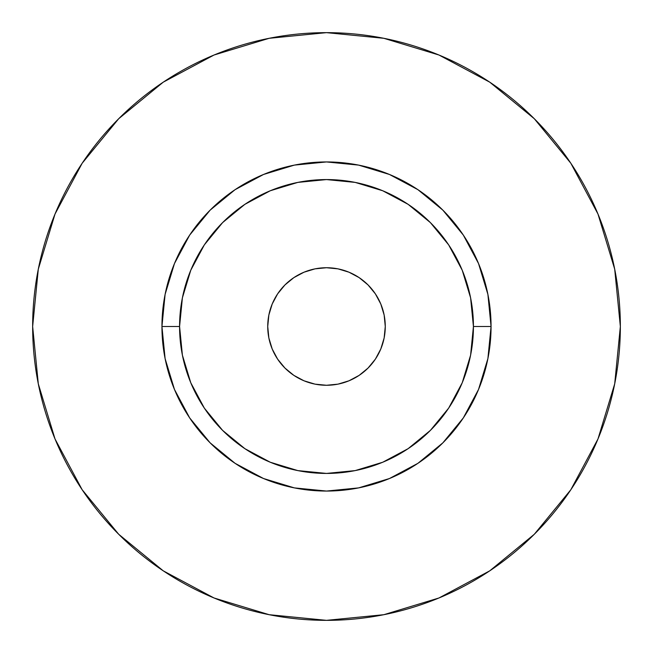 <?xml version="1.0" encoding="UTF-8"?>
<svg xmlns="http://www.w3.org/2000/svg" width="653" height="653" viewBox="0 0 653 653"><rect width="100%" height="100%" fill="white"/><g stroke="black" fill="none" stroke-linecap="round" stroke-linejoin="round"><path stroke-width="0.98" d="M267.73 326.5A58.77 58.77 0 0 1 326.5 267.73A58.77 58.77 0 0 1 385.27 326.5L384.144 337.968L380.797 348.988L375.369 359.15L368.055 368.055L359.15 375.369L348.988 380.797L337.968 384.144L326.5 385.27L315.032 384.144L304.012 380.797L293.85 375.369L284.945 368.055L277.631 359.15L272.203 348.988L268.856 337.968L267.73 326.5L268.856 315.032L272.203 304.012L277.631 293.85L284.945 284.945L293.85 277.631L304.012 272.203L315.032 268.856L326.5 267.73L337.968 268.856L348.988 272.203L359.15 277.631L368.055 284.945L375.369 293.85L380.797 304.012L384.144 315.032L385.27 326.5A58.77 58.77 0 0 1 326.5 385.27A58.77 58.77 0 0 1 267.73 326.5L267.852 322.655M473.425 326.5L491.056 326.5A164.556 164.556 0 0 1 326.5 491.056A164.556 164.556 0 0 1 161.944 326.5L179.575 326.5A146.925 146.925 0 0 1 326.5 179.575A146.925 146.925 0 0 1 473.425 326.5A146.925 146.925 0 0 1 326.5 473.425A146.925 146.925 0 0 1 179.575 326.5L182.399 355.167L190.758 382.723L204.34 408.125L222.608 430.392L244.875 448.66L270.277 462.242L297.833 470.601L326.5 473.425L355.167 470.601L382.723 462.242L408.125 448.66L430.392 430.392L448.66 408.125L462.242 382.723L470.601 355.167L473.425 326.5L470.601 297.833L462.242 270.277L448.66 244.875L430.392 222.608L408.125 204.34L382.723 190.758L355.167 182.399L326.5 179.575L297.833 182.399L270.277 190.758L244.875 204.34L222.608 222.608L204.34 244.875L190.758 270.277L182.399 297.833L179.575 326.5L161.944 326.5L165.103 294.397L174.473 263.526L189.68 235.08L210.144 210.144L235.08 189.68L263.526 174.473L294.397 165.103L326.5 161.944L358.603 165.103L389.474 174.473L417.92 189.68L442.856 210.144L463.32 235.08L478.527 263.526L487.897 294.397L491.056 326.5L487.897 358.603L478.527 389.474L463.32 417.92L442.856 442.856L417.92 463.32L389.474 478.527L358.603 487.897L326.5 491.056L294.397 487.897L263.526 478.527L235.08 463.32L210.144 442.856L189.68 417.92L174.473 389.474L165.103 358.603L161.944 326.5A164.556 164.556 0 0 1 326.5 161.944A164.556 164.556 0 0 1 491.056 326.5L473.425 326.5M620.35 326.5A293.85 293.85 0 0 0 326.5 32.65A293.85 293.85 0 0 0 32.65 326.5A293.85 293.85 0 0 1 326.5 32.65A293.85 293.85 0 0 1 620.35 326.5A293.85 293.85 0 0 1 326.5 620.35A293.85 293.85 0 0 1 32.65 326.5A293.85 293.85 0 0 0 326.5 620.35A293.85 293.85 0 0 0 620.35 326.5L614.702 269.175L597.985 214.045L570.828 163.242L534.285 118.715L489.758 82.172L438.955 55.015L383.825 38.298L326.5 32.65L269.175 38.298L214.045 55.015L163.242 82.172L118.715 118.715L82.172 163.242L55.015 214.045L38.298 269.175L32.65 326.5L38.298 383.825L55.015 438.955L82.172 489.758L118.715 534.285L163.242 570.828L214.045 597.985L269.175 614.702L326.5 620.35L383.825 614.702L438.955 597.985L489.758 570.828L534.285 534.285L570.828 489.758L597.985 438.955L614.702 383.825L620.35 326.5M570.828 163.242L534.285 118.715L489.832 82.229M163.242 82.172L118.715 118.715L82.229 163.168M82.172 489.758L118.715 534.285L163.168 570.771M489.758 570.828L534.285 534.285L570.771 489.832M326.5 385.27L322.655 385.148"/></g></svg>
